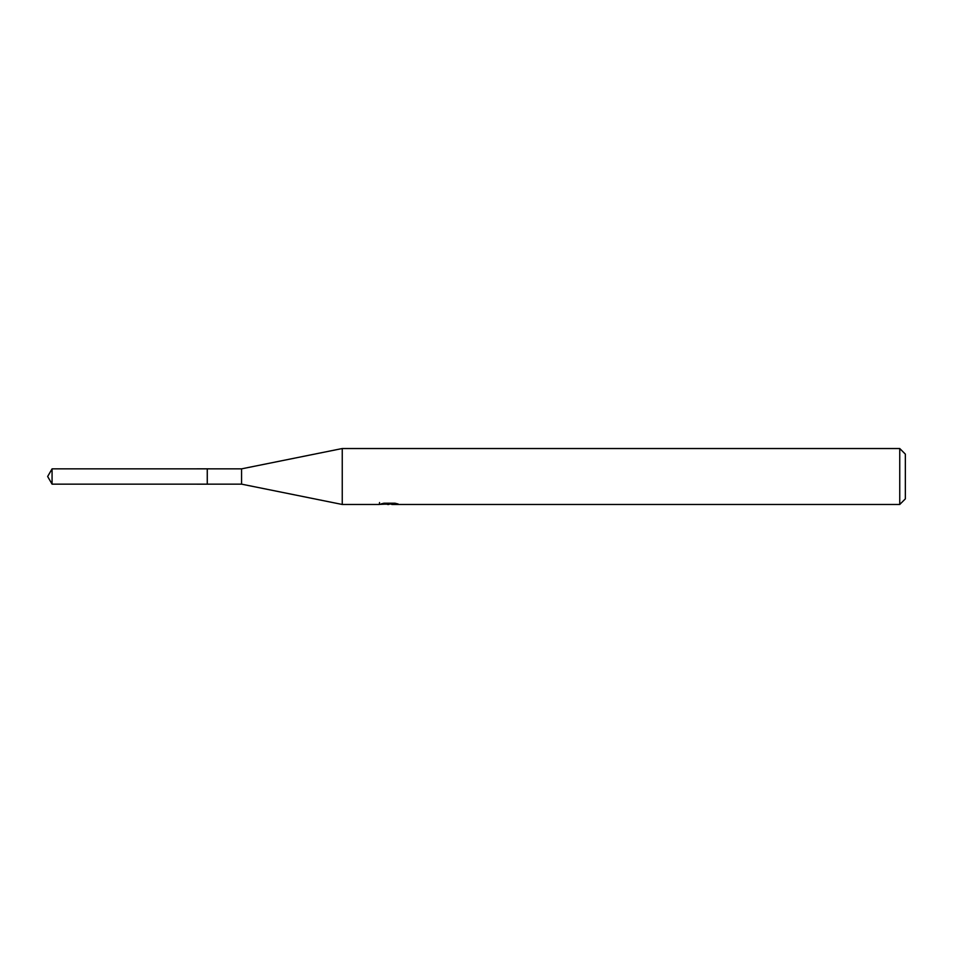 <?xml version="1.0" encoding="UTF-8"?>
<svg xmlns="http://www.w3.org/2000/svg" width="953" height="953" viewBox="0 0 953 953"><rect width="100%" height="100%" fill="white"/><g stroke="black" fill="none" stroke-linecap="round" stroke-linejoin="round"><path stroke-width="1.43" d="M379.544 502.541L379.354 504.471L342.246 504.471L241.562 484.148L207.254 484.16L207.254 468.84L241.562 468.852L342.246 448.529L899.751 448.529L905.35 454.128L905.35 498.872L899.751 504.471L391.826 504.471L391.719 503.208M207.277 484.148L207.277 468.852M241.562 484.148L241.562 468.852M342.246 504.471L342.246 448.529M391.719 504.03L385.62 504.197M388.872 504.471L387.537 504.471M899.751 504.471L899.751 448.529M379.544 504.411L389.98 503.934L381.045 503.934L383.952 503.208L394.983 503.208L398.187 504.018L391.719 504.447M389.98 503.208L389.98 503.934M52.07 468.852L47.65 476.5L52.07 484.148L52.07 468.852L207.254 468.84M52.07 484.148L207.254 484.16"/></g></svg>
